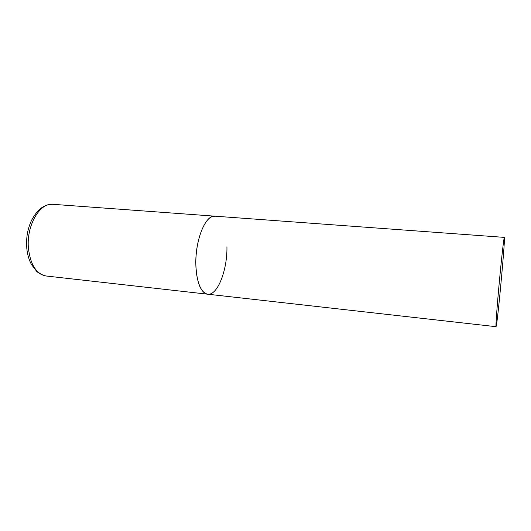 <?xml version="1.0" encoding="UTF-8"?>
<svg xmlns="http://www.w3.org/2000/svg" width="531" height="531" viewBox="0 0 531 531"><rect width="100%" height="100%" fill="white"/><g stroke="black" fill="none" stroke-linecap="round" stroke-linejoin="round"><path stroke-width="0.8" d="M226.936 246.769C227.407 270.133 217.524 295.754 207.641 294.194C200.645 292.515 196.716 282.658 195.839 264.617C195.083 240.092 205.67 214.458 214.896 216.177L211.65 216.807C204.143 220.007 196.888 238.446 195.946 258.079C194.937 277.726 200.419 293.59 207.641 294.194L46.217 276.007C36.347 274.069 30.413 264.777 28.415 248.143C26.278 225.569 39.858 202.424 52.881 204.309C49.35 204.256 46.084 205.105 43.084 206.858C39.772 208.763 35.325 212.911 31.249 220.982C26.955 230.978 26.371 238.08 26.689 247.174M504.078 238.359C503.262 242.581 500.912 264.319 498.868 286.886C496.817 309.48 495.609 326.91 496.054 326.691L496.545 324.441C498.748 310.808 505.446 236.361 504.357 237.384L504.078 238.359M46.217 276.007C41.703 275.317 37.343 272.171 36.632 271.301L31.442 264.498C28.88 259.745 27.313 254.15 26.736 247.731M504.357 237.384L52.881 204.309M207.641 294.194L496.054 326.691"/></g></svg>
